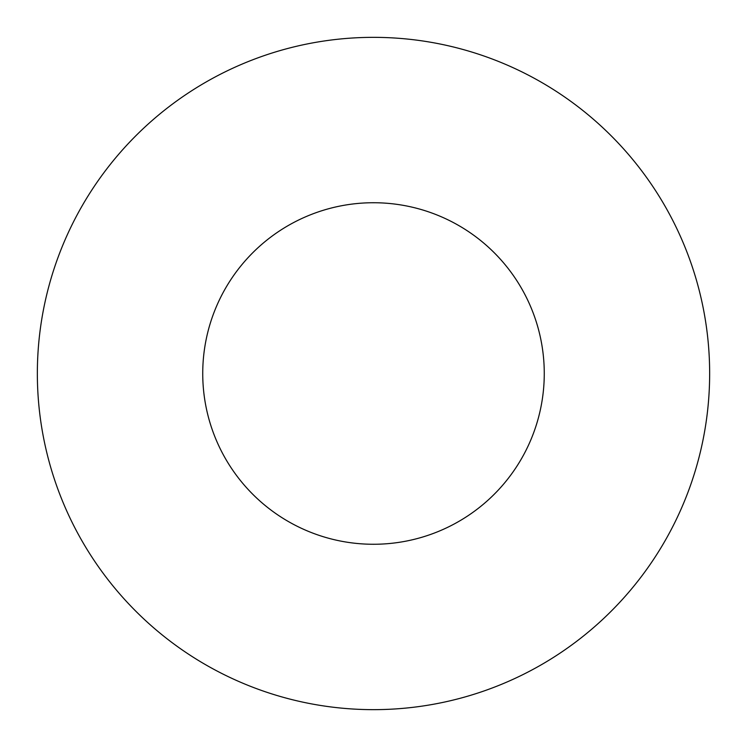 <?xml version="1.0" encoding="UTF-8"?>
<svg xmlns="http://www.w3.org/2000/svg" width="747" height="747" viewBox="0 0 747 747"><rect width="100%" height="100%" fill="white"/><g stroke="black" fill="none" stroke-linecap="round" stroke-linejoin="round"><path stroke-width="1.12" d="M709.65 373.5A336.15 336.15 0 0 0 373.5 37.35A336.15 336.15 0 0 0 37.35 373.5A336.15 336.15 0 0 0 373.5 709.65A336.15 336.15 0 0 0 709.65 373.5A336.15 336.15 0 0 0 373.5 37.35A336.15 336.15 0 0 0 37.35 373.5A336.15 336.15 0 0 0 373.5 709.65A336.15 336.15 0 0 0 709.65 373.5M544.264 373.5A170.764 170.764 0 0 1 373.5 544.264A170.764 170.764 0 0 1 202.736 373.5A170.764 170.764 0 0 1 373.5 202.736A170.764 170.764 0 0 1 544.264 373.5"/></g></svg>
